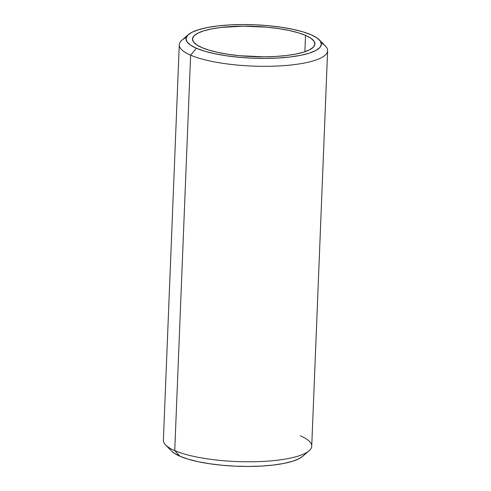 <?xml version="1.0" encoding="UTF-8"?>
<svg xmlns="http://www.w3.org/2000/svg" width="491" height="491" viewBox="0 0 491 491"><rect width="100%" height="100%" fill="white"/><g stroke="black" fill="none" stroke-linecap="round" stroke-linejoin="round"><path stroke-width="0.74" d="M179.27 44.785L163.386 440.255A74.233 18.333 2.3 0 0 174.741 450.621L179.976 456.256A67.752 16.737 2.3 0 0 247.194 466.45A67.752 16.737 2.3 0 0 302.591 456.403L309.091 450.781A74.233 18.333 -177.7 0 1 248.391 461.792A74.233 18.333 -177.7 0 1 174.741 450.621A74.233 18.333 2.3 0 0 257.732 461.65A74.233 18.333 2.3 0 0 311.73 446.215L327.614 50.745A74.233 18.333 -177.7 0 1 273.616 66.187A74.233 18.333 -177.7 0 1 190.625 55.158A74.233 18.333 2.3 0 0 282.62 65.739A74.233 18.333 2.3 0 0 325.349 45.976L319.322 39.857A67.752 16.737 -177.7 0 1 280.324 57.889A67.752 16.737 -177.7 0 1 196.363 48.235L190.625 55.158L174.741 450.621L190.625 55.158A74.233 18.333 -177.7 0 1 179.27 44.785A74.233 18.333 -177.7 0 1 186.267 37.451M300.375 435.842A74.233 18.333 -177.7 0 1 309.091 450.781M188.409 34.597L181.909 40.219A74.233 18.333 2.3 0 0 190.625 55.158L196.363 48.235A67.752 16.737 -177.7 0 1 188.409 34.597A67.752 16.737 -177.7 0 1 243.806 24.55A67.752 16.737 -177.7 0 1 311.024 34.744L316.947 37.905L320.439 41.207L321.366 44.515L319.69 47.707L315.48 50.665L308.9 53.267L300.191 55.415L289.702 57.03L277.826 58.048L265.023 58.429L251.785 58.159L238.614 57.244L226.032 55.728L214.506 53.666L204.489 51.138L196.363 48.235L190.44 45.074L186.948 41.778L186.021 38.464L187.697 35.272L191.907 32.314L198.493 29.712L207.196 27.564L217.685 25.949L229.561 24.931L242.37 24.55L255.608 24.82L268.773 25.735L281.355 27.25L292.882 29.313L302.898 31.841L311.024 34.744A67.752 16.737 -177.7 0 1 319.322 39.857M321.231 42.87A74.233 18.333 -177.7 0 1 327.614 50.745M305.537 35.389L304.88 51.727L305.537 35.389A61.265 15.135 -177.7 0 1 314.909 43.951A61.265 15.135 -177.7 0 1 270.345 56.692A61.265 15.135 -177.7 0 1 201.85 47.59A61.265 15.135 -177.7 0 1 192.478 39.028A61.265 15.135 -177.7 0 1 237.043 26.287A61.265 15.135 -177.7 0 1 305.537 35.389L298.19 32.768L289.131 30.479L278.71 28.613L267.331 27.238L243.45 26.17L221.134 27.435L211.646 28.895L203.771 30.841L197.818 33.192L194.013 35.868L192.497 38.752L193.337 41.747L196.498 44.73L201.85 47.59L209.203 50.211L218.256 52.5L228.677 54.366L240.062 55.741L263.937 56.809L275.512 56.465L286.253 55.544L295.742 54.084L303.616 52.138L309.569 49.787L313.375 47.111L314.891 44.227L314.05 41.232L310.895 38.249L305.537 35.389M302.652 456.354L299.093 458.686L292.507 461.288L283.804 463.436L273.315 465.051L261.439 466.069L248.63 466.45L235.392 466.18L222.227 465.265L209.645 463.75L198.119 461.687L188.102 459.159L179.976 456.256L174.053 453.095L171.598 451.063M174.741 450.621A74.233 18.333 -177.7 0 1 165.651 445.024L171.678 451.143A67.752 16.737 2.3 0 0 179.976 456.256L174.741 450.621"/></g></svg>
